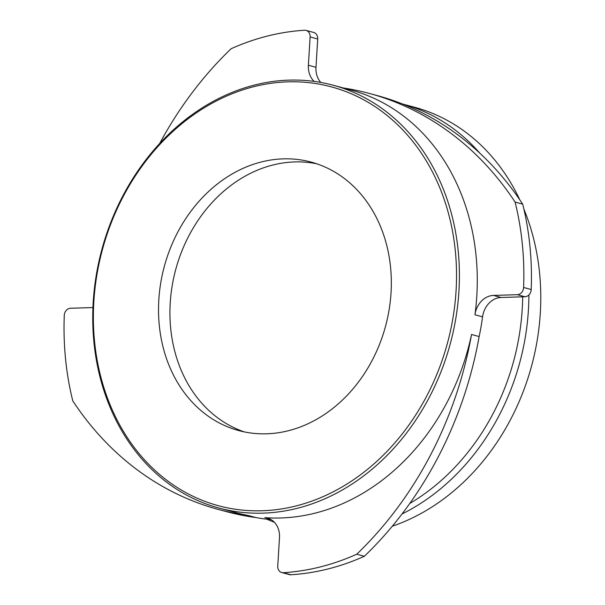 <?xml version="1.0" encoding="UTF-8"?>
<svg xmlns="http://www.w3.org/2000/svg" width="605" height="605" viewBox="0 0 605 605"><rect width="100%" height="100%" fill="white"/><g stroke="black" fill="none" stroke-linecap="round" stroke-linejoin="round"><path stroke-width="0.91" d="M316.907 163.834A139.044 114.579 -74.9 0 0 175.73 269.475A139.044 114.579 -74.9 0 0 244.352 431.902M391.034 292.805A139.044 114.579 105.1 0 1 238.604 430.541A139.044 114.579 105.1 0 1 164.326 266.389A139.044 114.579 105.1 0 1 311.25 162.117A139.044 114.579 105.1 0 1 391.034 292.805M343.406 87.99A347.603 286.445 105.1 0 1 369.587 93.51L377.195 95.567A347.603 286.445 105.1 0 1 522.697 204.135L515.097 202.078A274.609 226.293 105.1 0 1 523.605 287.466A6.95 5.732 105.1 0 1 517.366 294.695L493.461 295.421A20.857 17.19 -74.9 0 0 474.963 314.774A218.987 180.464 -74.9 0 0 351.15 90.085L333.279 85.252A218.987 180.464 -74.9 0 0 101.874 249.487A218.987 180.464 -74.9 0 0 218.851 508.018A218.987 180.464 -74.9 0 0 262.827 513.146A218.987 180.464 -74.9 0 0 455.951 317.595A218.987 180.464 -74.9 0 0 333.279 85.252M517.366 294.695L524.974 296.752A6.95 5.732 -74.9 0 0 531.205 289.523L523.605 287.466M522.697 204.135A274.609 226.293 105.1 0 1 531.205 289.523M524.974 296.752L501.069 297.478L493.461 295.421M471.537 334.489A347.603 286.445 105.1 0 1 356.761 554.21A274.609 226.293 105.1 0 1 283.291 572.693A6.95 5.732 105.1 0 1 281.741 572.534A6.95 5.732 105.1 0 1 277.755 566L279.487 537.701A20.857 17.19 -74.9 0 0 267.516 518.099A20.857 17.19 -74.9 0 0 264.839 517.638A218.987 180.464 -74.9 0 0 280.69 517.978A218.987 180.464 -74.9 0 0 471.537 334.489L479.145 336.546A218.987 180.464 -74.9 0 0 482.563 316.831A20.857 17.19 105.1 0 1 501.069 297.478M479.145 336.546A347.603 286.445 105.1 0 1 364.361 556.267A274.609 226.293 105.1 0 1 290.892 574.75L283.291 572.693M281.741 572.534L289.349 574.591A6.95 5.732 -74.9 0 0 290.892 574.75M218.851 508.018L236.721 512.858A218.987 180.464 -74.9 0 0 248.405 515.52L256.006 517.577A218.987 180.464 -74.9 0 0 271.055 519.589M256.006 517.577A347.603 286.445 105.1 0 1 225.884 511.49L218.276 509.433A347.603 286.445 105.1 0 1 72.774 400.865A274.609 226.293 105.1 0 1 64.266 315.477A6.95 5.732 105.1 0 1 70.505 308.248L92.928 307.567M310.115 36.943L317.716 39A6.95 5.732 -74.9 0 0 313.73 32.466L306.122 30.409A6.95 5.732 105.1 0 1 310.115 36.943L308.384 65.242A20.857 17.19 -74.9 0 0 314.207 81.403M317.716 39L315.984 67.299L308.384 65.242M320.809 82.446A20.857 17.19 105.1 0 1 315.984 67.299M159.629 143.582A347.603 286.445 105.1 0 1 231.11 48.733A274.609 226.293 105.1 0 1 304.58 30.25A6.95 5.732 105.1 0 1 306.122 30.409M248.405 515.52A347.603 286.445 105.1 0 1 218.276 509.433M369.587 93.51A347.603 286.445 105.1 0 1 515.097 202.078M364.361 556.267L356.761 554.21M261.814 510.771A216.908 178.74 105.1 0 1 124.622 193.865A216.908 178.74 105.1 0 1 438.345 184.343A216.908 178.74 105.1 0 1 261.814 510.771M479.75 153.088A218.987 180.464 -74.9 0 0 402.764 104.06L414.637 107.274A218.987 180.464 105.1 0 1 519.801 199.809M523.885 209.08A218.987 180.464 105.1 0 1 392.267 526.244M264.839 517.638L270.064 519.052M474.963 314.774L482.563 316.831M402.022 513.985A218.987 180.464 -74.9 0 0 528.899 294.938M522.675 296.821A215.516 177.598 105.1 0 1 409.767 503.473M266.707 519.166L274.473 522.342"/></g></svg>
